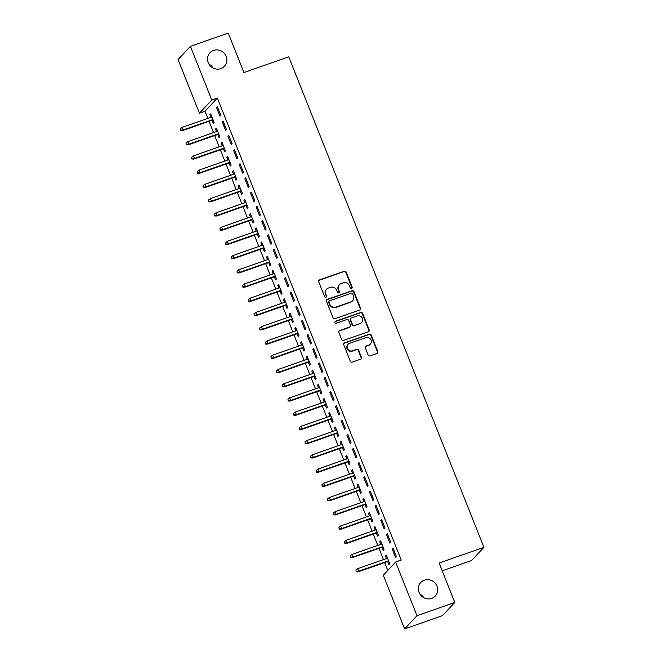 <?xml version="1.0" encoding="UTF-8"?>
<svg xmlns="http://www.w3.org/2000/svg" width="662" height="662" viewBox="0 0 662 662"><rect width="100%" height="100%" fill="white"/><g stroke="black" fill="none" stroke-linecap="round" stroke-linejoin="round"><path stroke-width="0.99" d="M351.539 288.318A1.059 1.01 43.1 0 0 352.118 287.002L346.209 272.156A1.523 1.44 43.1 0 0 344.273 271.238L319.531 279.91A1.523 1.44 43.1 0 0 318.712 281.789L324.62 296.634A1.059 1.01 43.1 0 0 326.358 297.023A1.059 1.01 43.1 0 0 326.54 295.955L325.778 294.036A4.857 4.609 43.1 0 1 328.402 288.028L330.462 287.3A4.857 4.609 43.1 0 1 336.635 290.229L337.405 292.157A1.059 1.01 43.1 0 0 339.143 292.546A1.059 1.01 43.1 0 0 339.325 291.479L338.563 289.559A4.857 4.609 43.1 0 1 341.187 283.543L343.247 282.823A4.857 4.609 43.1 0 1 349.428 285.752L350.19 287.672A1.059 1.01 43.1 0 0 351.539 288.318M351.737 288.218A1.059 1.01 43.1 0 0 351.779 287.358L345.87 272.512A1.523 1.44 43.1 0 0 343.942 271.594L319.192 280.266A1.523 1.44 43.1 0 0 318.827 280.465M326.167 297.18A1.059 1.01 43.1 0 0 326.209 296.319L325.778 294.036M338.952 292.703A1.059 1.01 43.1 0 0 338.994 291.834L338.563 289.559M424.392 580.185A9.905 9.392 43.1 0 0 420.784 582.527A9.905 9.392 43.1 0 0 420.122 594.426A9.905 9.392 43.1 0 0 431.641 598.398A9.905 9.392 43.1 0 0 435.248 596.057A9.905 9.392 43.1 0 0 435.919 584.157A9.905 9.392 43.1 0 0 424.392 580.185M213.569 50.403A9.905 9.392 43.1 0 0 209.962 52.745A9.905 9.392 43.1 0 0 209.291 64.644A9.905 9.392 43.1 0 0 220.818 68.616A9.905 9.392 43.1 0 0 224.426 66.274A9.905 9.392 43.1 0 0 225.088 54.375A9.905 9.392 43.1 0 0 213.569 50.403M368.122 354.981A1.523 1.44 43.1 0 0 370.05 355.891L376.992 353.467A1.523 1.44 43.1 0 0 377.812 351.58L371.258 335.096A1.523 1.44 43.1 0 0 369.322 334.186L344.579 342.85A1.523 1.44 43.1 0 0 343.76 344.728L350.314 361.22A1.523 1.44 43.1 0 0 352.25 362.131L360.633 359.193A1.523 1.44 43.1 0 0 361.452 357.315L358.647 350.256A1.523 1.44 43.1 0 0 356.719 349.346L352.556 350.802A4.063 3.856 43.1 0 1 348.104 344.29A4.063 3.856 43.1 0 1 349.586 343.33L365.871 337.62A4.063 3.856 43.1 0 1 370.331 344.132A4.063 3.856 43.1 0 1 368.85 345.092L366.136 346.044A1.523 1.44 43.1 0 0 365.316 347.922L368.122 354.981M395.628 562.038L416.986 615.701L404.639 628.9L383.29 575.237L395.628 562.038L401.23 560.077L217.368 98.05L211.766 100.012L199.419 113.21L178.07 59.547L190.408 46.348L211.766 100.012M190.408 46.348L228.225 33.1L243.922 72.53L288.74 56.824L483.93 547.325L439.113 563.023L454.802 602.453L416.986 615.701M359.706 310.015A1.523 1.44 43.1 0 0 360.525 308.136L353.963 291.644A1.523 1.44 43.1 0 0 352.035 290.734L327.285 299.398A1.523 1.44 43.1 0 0 326.465 301.276L333.027 317.768A1.523 1.44 43.1 0 0 334.955 318.679L359.706 310.015M362.611 313.374L369.173 329.858A1.523 1.44 43.1 0 1 368.353 331.736L343.603 340.409A1.523 1.44 43.1 0 1 341.675 339.49L338.861 332.432A1.523 1.44 43.1 0 1 339.68 330.553L349.718 327.045A1.523 1.44 43.1 0 0 350.537 325.158L348.675 320.482A1.523 1.44 43.1 0 0 346.747 319.564L336.296 323.23A1.059 1.01 43.1 0 1 335.129 321.525A1.059 1.01 43.1 0 1 335.518 321.269L360.674 312.456A1.523 1.44 43.1 0 1 362.611 313.374L362.271 313.73L368.833 330.214L369.173 329.858M442.208 570.818L471.592 560.524L483.93 547.325M387.311 533.771L386.484 534.664L389.877 543.204L390.712 542.31L387.311 533.771M381.991 547.275L383.207 550.337L384.043 549.443L380.642 540.904L379.806 541.797L380.815 544.329M375.983 505.305L375.155 506.19L378.548 514.73L379.384 513.844L375.983 505.305M370.662 518.801L371.878 521.871L372.714 520.977L369.313 512.438L368.477 513.323L369.487 515.864M364.654 476.83L363.819 477.724L367.22 486.264L368.055 485.37L364.654 476.83M359.334 490.335L360.55 493.397L361.386 492.511L357.985 483.972L357.149 484.857L358.159 487.397M353.326 448.364L352.49 449.258L355.891 457.798L356.727 456.904L353.326 448.364M348.005 461.869L349.222 464.931L350.057 464.037L346.656 455.497L345.821 456.391L346.83 458.932M341.997 419.898L341.162 420.792L344.563 429.332L345.399 428.438L341.997 419.898M336.677 433.403L337.893 436.465L338.729 435.571L335.328 427.031L334.492 427.925L335.502 430.457M330.669 391.432L329.833 392.326L333.234 400.866L334.07 399.972L330.669 391.432M325.348 404.937L326.565 407.999L327.4 407.105L323.999 398.565L323.164 399.459L324.173 401.991M319.341 362.966L318.505 363.852L321.906 372.392L322.742 371.506L319.341 362.966M314.02 376.463L315.236 379.533L316.072 378.639L312.671 370.099L311.835 370.985L312.845 373.525M308.012 334.492L307.176 335.386L310.577 343.926L311.413 343.032L308.012 334.492M302.691 347.997L303.908 351.059L304.743 350.173L301.342 341.633L300.507 342.519L301.516 345.059M296.684 306.026L295.848 306.92L299.249 315.46L300.085 314.566L296.684 306.026M291.363 319.531L292.579 322.593L293.415 321.699L290.014 313.159L289.178 314.053L290.188 316.593M285.355 277.56L284.519 278.454L287.92 286.994L288.756 286.1L285.355 277.56M280.034 291.065L281.251 294.127L282.086 293.233L278.685 284.693L277.85 285.587L278.859 288.119M274.027 249.094L273.191 249.988L276.592 258.528L277.428 257.634L274.027 249.094M268.706 262.599L269.922 265.661L270.758 264.767L267.357 256.227L266.521 257.121L267.531 259.653M262.698 220.628L261.862 221.513L265.263 230.053L266.099 229.168L262.698 220.628M257.369 234.125L258.594 237.195L259.43 236.301L256.029 227.761L255.193 228.647L256.202 231.187M251.37 192.154L250.534 193.047L253.935 201.587L254.771 200.694L251.37 192.154M246.041 205.659L247.265 208.72L248.101 207.835L244.7 199.295L243.864 200.181L244.874 202.721M240.041 163.688L239.205 164.581L242.606 173.121L243.442 172.228L240.041 163.688M234.712 177.193L235.937 180.254L236.773 179.361L233.372 170.821L232.536 171.715L233.545 174.255M228.713 135.222L227.877 136.115L231.278 144.655L232.114 143.762L228.713 135.222M223.384 148.727L224.608 151.788L225.436 150.895L222.043 142.355L221.207 143.249L222.217 145.781M217.384 106.756L216.548 107.649L219.95 116.189L220.785 115.296L217.384 106.756M212.055 120.261L213.28 123.322L214.107 122.429L210.715 113.889L209.879 114.783L210.888 117.315M217.368 98.05L205.021 111.249L207.86 118.374M209.035 121.32L213.528 132.607M214.695 135.553L219.188 146.848M220.363 149.786L224.857 161.081M226.023 164.019L230.517 175.314M231.692 178.252L236.185 189.547M237.352 192.485L241.845 203.78M243.02 206.718L247.514 218.013M248.68 220.951L253.174 232.246M254.349 235.192L258.842 246.479M260.009 249.425L264.502 260.712M265.677 263.658L270.17 274.945M271.337 277.891L275.831 289.186M277.006 292.124L281.499 303.419M282.666 306.357L287.159 317.652M288.334 320.59L292.827 331.885M293.994 334.823L298.488 346.118M299.663 349.056L304.156 360.351M305.323 363.289L309.824 374.584M310.991 377.53L315.484 388.817M316.651 391.763L321.153 403.05M322.32 405.996L326.813 417.283M327.98 420.229L332.481 431.525M333.648 434.462L338.141 445.758M339.308 448.695L343.81 459.991M344.976 462.928L349.47 474.224M350.645 477.161L355.138 488.457M356.305 491.394L360.798 502.69M361.973 505.627L366.467 516.923M367.633 519.869L372.127 531.156M373.302 534.102L377.795 545.389M378.962 548.335L383.455 559.622M384.63 562.568L387.767 570.454M217.724 134.494L218.94 137.555L219.776 136.662L216.375 128.122L215.539 129.016L216.548 131.548M223.044 120.989L222.217 121.882L225.61 130.422L226.445 129.529L223.044 120.989M229.052 162.96L230.268 166.021L231.104 165.128L227.703 156.588L226.876 157.482L227.877 160.022M234.381 149.455L233.545 150.348L236.938 158.888L237.774 157.995L234.381 149.455M240.38 191.426L241.597 194.487L242.433 193.594L239.032 185.054L238.204 185.948L239.214 188.488M245.71 177.921L244.874 178.814L248.267 187.354L249.102 186.461L245.71 177.921M251.709 219.892L252.925 222.953L253.761 222.068L250.36 213.528L249.533 214.414L250.542 216.954M257.038 206.387L256.202 207.28L259.595 215.82L260.431 214.927L257.038 206.387M263.037 248.366L264.254 251.428L265.09 250.534L261.689 241.994L260.861 242.888L261.871 245.42M268.367 234.861L267.531 235.746L270.932 244.286L271.759 243.401L268.367 234.861M274.366 276.832L275.582 279.894L276.418 279L273.017 270.46L272.19 271.354L273.199 273.886M279.695 263.327L278.859 264.221L282.26 272.761L283.088 271.867L279.695 263.327M285.694 305.298L286.911 308.36L287.747 307.466L284.346 298.926L283.518 299.82L284.528 302.36M291.023 291.793L290.188 292.687L293.589 301.227L294.416 300.333L291.023 291.793M297.023 333.764L298.239 336.826L299.075 335.932L295.674 327.392L294.847 328.286L295.856 330.826M302.352 320.259L301.516 321.153L304.917 329.693L305.745 328.799L302.352 320.259M308.351 362.23L309.568 365.292L310.404 364.406L307.002 355.866L306.175 356.752L307.185 359.292M313.68 348.725L312.845 349.619L316.246 358.159L317.073 357.265L313.68 348.725M319.68 390.704L320.896 393.766L321.732 392.872L318.331 384.332L317.503 385.226L318.513 387.758M325.009 377.199L324.173 378.085L327.574 386.625L328.402 385.739L325.009 377.199M331.008 419.17L332.225 422.232L333.06 421.338L329.659 412.798L328.832 413.692L329.841 416.224M336.337 405.665L335.502 406.559L338.903 415.099L339.73 414.205L336.337 405.665M342.337 447.636L343.553 450.698L344.389 449.804L340.996 441.264L340.16 442.158L341.17 444.698M347.666 434.131L346.83 435.025L350.231 443.565L351.059 442.671L347.666 434.131M353.665 476.102L354.882 479.164L355.717 478.27L352.325 469.73L351.489 470.624L352.498 473.164M358.994 462.597L358.159 463.491L361.56 472.031L362.387 471.137L358.994 462.597M364.994 504.568L366.21 507.63L367.046 506.744L363.653 498.205L362.817 499.09L363.827 501.631M370.323 491.063L369.487 491.957L372.888 500.497L373.716 499.603L370.323 491.063M376.322 533.042L377.547 536.104L378.374 535.21L374.982 526.671L374.146 527.564L375.155 530.096M381.651 519.538L380.815 520.423L384.217 528.963L385.044 528.077L381.651 519.538M387.651 561.508L388.875 564.57L389.703 563.676L386.31 555.137L385.474 556.03L386.484 558.562M392.98 548.004L392.144 548.897L395.545 557.437L396.381 556.543L392.98 548.004M454.802 602.453L442.456 615.652L404.639 628.9M423.829 597.745A9.905 9.392 43.1 0 0 419.865 594.037M213.007 67.963A9.905 9.392 43.1 0 0 209.035 64.255M205.021 111.249L199.419 113.21M209.879 114.783L210.921 114.418M216.548 107.649L217.591 107.277M215.539 129.016L216.59 128.651M222.217 121.882L223.26 121.51M221.207 143.249L222.25 142.884M227.877 136.115L228.92 135.751M226.876 157.482L227.918 157.117M233.545 150.348L234.588 149.984M232.536 171.715L233.578 171.35M239.205 164.581L240.248 164.217M238.204 185.948L239.247 185.583M244.874 178.814L245.916 178.45M243.864 200.181L244.907 199.816M250.534 193.047L251.577 192.683M249.533 214.414L250.575 214.049M256.202 207.28L257.245 206.916M255.193 228.647L256.235 228.282M261.862 221.513L262.905 221.149M260.861 242.888L261.904 242.515M267.531 235.746L268.573 235.382M266.521 257.121L267.564 256.757M273.191 249.988L274.233 249.615M272.19 271.354L273.232 270.99M278.859 264.221L279.902 263.848M277.85 285.587L278.892 285.223M284.519 278.454L285.562 278.09M283.518 299.82L284.561 299.456M290.188 292.687L291.23 292.323M289.178 314.053L290.221 313.689M295.848 306.92L296.89 306.556M294.847 328.286L295.889 327.922M301.516 321.153L302.559 320.789M300.507 342.519L301.549 342.155M307.176 335.386L308.219 335.022M306.175 356.752L307.218 356.388M312.845 349.619L313.887 349.255M311.835 370.985L312.878 370.621M318.505 363.852L319.547 363.488M317.503 385.226L318.546 384.854M324.173 378.085L325.216 377.721M323.164 399.459L324.206 399.095M329.833 392.326L330.884 391.954M328.832 413.692L329.875 413.328M335.502 406.559L336.544 406.187M334.492 427.925L335.535 427.561M341.162 420.792L342.213 420.428M340.16 442.158L341.203 441.794M346.83 435.025L347.873 434.661M345.821 456.391L346.863 456.027M352.49 449.258L353.541 448.894M351.489 470.624L352.532 470.26M358.159 463.491L359.201 463.127M357.149 484.857L358.192 484.493M363.819 477.724L364.87 477.36M362.817 499.09L363.86 498.726M369.487 491.957L370.53 491.593M368.477 513.323L369.52 512.959M375.155 506.19L376.198 505.826M374.146 527.564L375.188 527.192M380.815 520.423L381.858 520.059M379.806 541.797L380.849 541.433M386.484 534.664L387.527 534.292M385.474 556.03L386.517 555.666M392.144 548.897L393.187 548.525M339.416 284.701L339.076 285.057A4.857 4.609 43.1 0 0 338.232 289.915M326.631 289.178L326.292 289.534A4.857 4.609 43.1 0 0 325.447 294.391M360.078 309.816A1.523 1.44 43.1 0 0 360.194 308.492L353.632 292A1.523 1.44 43.1 0 0 351.696 291.09L326.954 299.754A1.523 1.44 43.1 0 0 326.581 299.952M352.647 293.854A1.059 1.01 43.1 0 0 351.299 293.216L329.577 300.829A1.059 1.01 43.1 0 0 329.006 302.145L329.808 304.164A4.857 4.609 43.1 0 0 335.99 307.094L350.835 301.897A4.857 4.609 43.1 0 0 353.458 295.881L352.647 293.854M329.188 301.078L328.857 301.433A1.059 1.01 43.1 0 0 328.666 302.501L329.006 302.145M352.606 300.747L352.275 301.102A4.857 4.609 43.1 0 1 350.504 302.253L335.651 307.458A4.857 4.609 43.1 0 1 329.477 304.52L328.666 302.501M368.717 331.538A1.523 1.44 43.1 0 0 368.833 330.214M350.272 326.68L349.941 327.036A1.523 1.44 43.1 0 1 349.387 327.4L339.349 330.909A1.523 1.44 43.1 0 0 338.977 331.108M362.271 313.73A1.523 1.44 43.1 0 0 360.343 312.812L335.187 321.624A1.059 1.01 43.1 0 0 334.989 321.724M360.136 323.395A4.063 3.856 43.1 0 0 361.891 317.545A4.063 3.856 43.1 0 0 357.157 315.915L351.423 317.925A1.523 1.44 43.1 0 0 350.603 319.804L352.465 324.488A1.523 1.44 43.1 0 0 354.393 325.406L359.797 323.751A4.063 3.856 43.1 0 0 361.278 322.783L361.618 322.427M350.868 318.29L350.529 318.645A1.523 1.44 43.1 0 0 350.264 320.16L350.603 319.804M359.797 323.751L354.062 325.762A1.523 1.44 43.1 0 1 352.126 324.843L350.264 320.16M370.331 344.132L369.992 344.488A4.063 3.856 43.1 0 1 368.519 345.448L365.796 346.4A1.523 1.44 43.1 0 0 365.432 346.598M348.104 344.29L347.765 344.645A4.063 3.856 43.1 0 0 352.225 351.158L352.556 350.802M361.005 358.994A1.523 1.44 43.1 0 0 361.121 357.67L358.316 350.62A1.523 1.44 43.1 0 0 356.379 349.702L352.225 351.158M377.365 353.268A1.523 1.44 43.1 0 0 377.481 351.944L370.919 335.452A1.523 1.44 43.1 0 0 368.991 334.542L344.24 343.206A1.523 1.44 43.1 0 0 343.876 343.404M180.337 128.767L180.569 130.546L180.337 128.767L182.067 127.41L183.084 129.975L182.48 130.621L213.098 119.888M180.9 130.191L183.084 129.975L212.949 119.516M182.067 127.41L211.931 116.951M182.48 130.621L180.569 130.546M185.997 143L186.229 144.779L185.997 143L187.727 141.651L188.744 144.208L188.149 144.854L218.766 134.129M186.568 144.424L188.744 144.208L218.617 133.749M187.727 141.651L217.599 131.184M188.149 144.854L186.229 144.779M191.666 157.233L191.897 159.012L191.666 157.233L193.395 155.884L194.413 158.441L193.809 159.087L224.435 148.362M192.228 158.657L194.413 158.441L224.277 147.982M193.395 155.884L223.26 145.417M193.809 159.087L191.897 159.012M197.326 171.466L197.557 173.245L197.326 171.466L199.055 170.117L200.073 172.674L199.477 173.32L230.095 162.595M197.897 172.89L200.073 172.674L229.946 162.215M199.055 170.117L228.928 159.65M199.477 173.32L197.557 173.245M202.994 185.699L203.226 187.478L202.994 185.699L204.724 184.35L205.741 186.907L205.137 187.553L235.763 176.828M203.557 187.123L205.741 186.907L235.606 176.448M204.724 184.35L234.588 173.883M205.137 187.553L203.226 187.478M208.654 199.932L208.886 201.711L208.654 199.932L210.384 198.583L211.401 201.149L210.806 201.786L241.423 191.061M209.225 201.356L211.401 201.149L241.274 190.681M210.384 198.583L240.256 188.124M210.806 201.786L208.886 201.711M214.322 214.165L214.554 215.944L214.322 214.165L216.052 212.816L217.07 215.382L216.466 216.019L247.092 205.294M214.885 215.589L217.07 215.382L246.934 204.914M216.052 212.816L245.916 202.357M216.466 216.019L214.554 215.944M219.983 228.398L220.214 230.177L219.983 228.398L221.712 227.049L222.73 229.615L222.134 230.252L252.752 219.527M220.554 229.822L222.73 229.615L252.603 219.147M221.712 227.049L251.585 216.59M222.134 230.252L220.214 230.177M225.651 242.631L225.883 244.41L225.651 242.631L227.38 241.282L228.398 243.848L227.794 244.485L258.42 233.76M226.214 244.055L228.398 243.848L258.263 233.38M227.38 241.282L257.245 230.823M227.794 244.485L225.883 244.41M231.311 256.864L231.551 258.652L231.311 256.864L233.041 255.515L234.058 258.081L233.463 258.726L264.08 247.993M231.882 258.288L234.058 258.081L263.931 247.621M233.041 255.515L262.913 245.056M233.463 258.726L231.551 258.652M236.979 271.106L237.211 272.885L236.979 271.106L238.709 269.748L239.727 272.314L239.123 272.959L269.748 262.226M237.542 272.529L239.727 272.314L269.591 261.854M238.709 269.748L268.573 259.289M239.123 272.959L237.211 272.885M242.64 285.339L242.88 287.118L242.64 285.339L244.369 283.99L245.387 286.547L244.791 287.192L275.409 276.468M243.211 286.762L245.387 286.547L275.26 276.087M244.369 283.99L274.242 273.522M244.791 287.192L242.88 287.118M248.308 299.572L248.54 301.351L248.308 299.572L250.037 298.223L251.055 300.78L250.451 301.425L281.077 290.701M248.871 300.995L251.055 300.78L280.92 290.32M250.037 298.223L279.902 287.755M250.451 301.425L248.54 301.351M253.968 313.805L254.208 315.584L253.968 313.805L255.697 312.456L256.715 315.013L256.12 315.658L286.737 304.934M254.539 315.228L256.715 315.013L286.588 304.553M255.697 312.456L285.57 301.988M256.12 315.658L254.208 315.584M259.636 328.038L259.868 329.817L259.636 328.038L261.366 326.689L262.384 329.246L261.78 329.891L292.405 319.167M260.199 329.461L262.384 329.246L292.248 318.786M261.366 326.689L291.23 316.221M261.78 329.891L259.868 329.817M265.297 342.271L265.536 344.05L265.297 342.271L267.026 340.922L268.044 343.487L267.448 344.124L298.065 333.4M265.867 343.694L268.044 343.487L297.917 333.019M267.026 340.922L296.899 330.462M267.448 344.124L265.536 344.05M270.965 356.504L271.197 358.283L270.965 356.504L272.694 355.155L273.712 357.72L273.108 358.357L303.734 347.633M271.528 357.927L273.712 357.72L303.577 347.252M272.694 355.155L302.559 344.695M273.108 358.357L271.197 358.283M276.625 370.737L276.865 372.516L276.625 370.737L278.354 369.388L279.372 371.953L278.776 372.59L309.394 361.866M277.196 372.16L279.372 371.953L309.245 361.485M278.354 369.388L308.227 358.928M278.776 372.59L276.865 372.516M282.293 384.97L282.525 386.757L282.293 384.97L284.023 383.621L285.041 386.186L284.437 386.823L315.062 376.099M282.856 386.393L285.041 386.186L314.905 375.718M284.023 383.621L313.887 373.161M284.437 386.823L282.525 386.757M287.953 399.203L288.193 400.99L287.953 399.203L289.683 397.854L290.701 400.419L290.105 401.064L320.722 390.332M288.524 400.626L290.701 400.419L320.573 389.959M289.683 397.854L319.556 387.394M290.105 401.064L288.193 400.99M293.622 413.444L293.854 415.223L293.622 413.444L295.351 412.087L296.369 414.652L295.765 415.297L326.391 404.565M294.185 414.867L296.369 414.652L326.234 404.192M295.351 412.087L325.216 401.627M295.765 415.297L293.854 415.223M299.29 427.677L299.522 429.456L299.29 427.677L301.011 426.328L302.038 428.885L301.433 429.53L332.051 418.806M299.853 429.1L302.038 428.885L331.902 418.425M301.011 426.328L330.884 415.86M301.433 429.53L299.522 429.456M304.95 441.91L305.182 443.689L304.95 441.91L306.68 440.561L307.698 443.118L307.094 443.763L337.719 433.039M305.513 443.333L307.698 443.118L337.57 432.658M306.68 440.561L336.544 430.093M307.094 443.763L305.182 443.689M310.619 456.143L310.85 457.922L310.619 456.143L312.34 454.794L313.366 457.351L312.762 457.996L343.379 447.272M311.181 457.566L313.366 457.351L343.23 446.891M312.34 454.794L342.213 444.326M312.762 457.996L310.85 457.922M316.279 470.376L316.51 472.155L316.279 470.376L318.008 469.027L319.026 471.584L318.422 472.229L349.048 461.505M316.841 471.799L319.026 471.584L348.899 461.124M318.008 469.027L347.873 458.559M318.422 472.229L316.51 472.155M321.947 484.609L322.179 486.388L321.947 484.609L323.668 483.26L324.694 485.825L324.09 486.462L354.708 475.738M322.51 486.032L324.694 485.825L354.559 475.357M323.668 483.26L353.541 472.8M324.09 486.462L322.179 486.388M327.607 498.842L327.839 500.621L327.607 498.842L329.337 497.493L330.355 500.058L329.759 500.695L360.376 489.971M328.178 500.265L330.355 500.058L360.227 489.59M329.337 497.493L359.201 487.033M329.759 500.695L327.839 500.621M333.276 513.075L333.507 514.854L333.276 513.075L334.997 511.726L336.023 514.291L335.419 514.928L366.036 504.204M333.838 514.498L336.023 514.291L365.887 503.823M334.997 511.726L364.87 501.266M335.419 514.928L333.507 514.854M338.936 527.308L339.167 529.095L338.936 527.308L340.665 525.959L341.683 528.524L341.087 529.161L371.705 518.437M339.507 528.731L341.683 528.524L371.556 518.056M340.665 525.959L370.53 515.499M341.087 529.161L339.167 529.095M344.604 541.541L344.836 543.328L344.604 541.541L346.325 540.192L347.351 542.757L346.747 543.403L377.365 532.67M345.167 542.964L347.351 542.757L377.216 532.298M346.325 540.192L376.198 529.732M346.747 543.403L344.836 543.328M350.264 555.782L350.496 557.561L350.264 555.782L351.994 554.425L353.012 556.99L352.416 557.636L383.033 546.903M350.835 557.205L353.012 556.99L382.884 546.531M351.994 554.425L381.858 543.965M352.416 557.636L350.496 557.561M355.933 570.015L356.164 571.794L355.933 570.015L357.654 568.666L358.68 571.223L358.076 571.869L388.693 561.144M356.495 571.438L358.68 571.223L388.544 560.764M357.654 568.666L387.527 558.198M358.076 571.869L356.164 571.794"/></g></svg>
